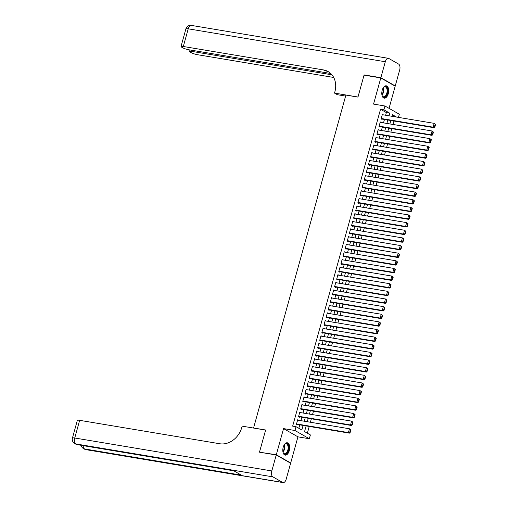 <?xml version="1.0" encoding="UTF-8"?>
<svg xmlns="http://www.w3.org/2000/svg" width="508" height="508" viewBox="0 0 508 508"><rect width="100%" height="100%" fill="white"/><g stroke="black" fill="none" stroke-linecap="round" stroke-linejoin="round"><path stroke-width="0.76" d="M289.274 450.685A6.267 3.34 99.5 0 0 287.28 442.766A6.267 3.34 99.5 0 0 283.216 447.211A6.267 3.34 99.5 0 0 285.21 455.13A6.267 3.34 99.5 0 0 289.274 450.685M388.271 93.726A6.267 3.34 99.5 0 0 386.27 85.808A6.267 3.34 99.5 0 0 382.207 90.246A6.267 3.34 99.5 0 0 384.207 98.165A6.267 3.34 99.5 0 0 388.271 93.726M306.134 425.92L304.559 431.59L310.388 434.931L309.334 438.747L294.951 430.505L296.012 426.688L301.841 430.028L303.117 425.418M290.03 462.89L290.684 462.998L297.936 436.842L309.334 438.747M389.039 108.337L395.186 86.182L380.803 77.934L373.551 104.089L384.943 105.994L399.326 114.237L398.456 117.386M307.365 433.197L309.239 426.441M310.401 422.25L311.353 418.808M312.515 414.611L313.474 411.169M314.636 406.978L315.589 403.536M316.751 399.339L317.71 395.897M318.872 391.706L319.824 388.264M320.986 384.067L321.945 380.625M323.107 376.434L324.06 372.993M325.222 368.795L326.174 365.36M327.343 361.163L328.295 357.721M329.457 353.524L330.41 350.088M331.578 345.891L332.53 342.449M333.692 338.258L334.645 334.816M335.813 330.619L336.766 327.177M337.928 322.986L338.88 319.545M340.049 315.347L341.001 311.906M342.163 307.715L343.116 304.273M344.278 300.076L345.237 296.634M346.399 292.443L347.351 289.001M348.513 284.804L349.472 281.369M350.634 277.171L351.587 273.729M352.749 269.532L353.708 266.097M354.87 261.899L355.822 258.458M356.984 254.267L357.943 250.825M359.105 246.628L360.058 243.186M361.22 238.995L362.172 235.553M363.341 231.356L364.293 227.914M365.455 223.723L366.408 220.281M367.576 216.084L368.529 212.649M369.691 208.451L370.643 205.01M371.812 200.812L372.764 197.377M373.926 193.18L374.879 189.738M376.041 185.547L377 182.105M378.162 177.908L379.114 174.466M380.276 170.275L381.235 166.834M382.397 162.636L383.35 159.195M384.512 155.004L385.47 151.562M386.632 147.364L387.585 143.923M388.747 139.732L389.706 136.29M390.868 132.093L391.82 128.657M392.982 124.46L393.941 121.018M260.134 452.291L276.301 454.749L290.684 462.998M259.544 451.949L265.633 429.997L253.568 427.984L345.891 95.072L357.956 97.092L364.046 75.133L380.803 77.934M296.431 424.301L349.39 433.153L348.418 432.594L349.472 428.777L297.593 420.103L298.672 420.281L297.701 419.722L296.431 424.307L297.402 424.866L297.504 424.478M298.545 416.668L351.504 425.514L350.533 424.961L351.593 421.138L299.707 412.471L300.787 412.648L299.815 412.09L298.545 416.668L299.517 417.227L299.625 416.846M300.666 409.029L353.625 417.881L352.647 417.322L353.708 413.506L301.828 404.838L302.908 405.009L301.936 404.451L300.666 409.035L301.638 409.594L301.739 409.213M302.781 401.396L355.74 410.242L354.768 409.689L355.829 405.867L303.943 397.199L305.022 397.377L304.051 396.818L302.781 401.396L303.752 401.955L303.86 401.574M304.902 393.757L357.854 402.609L356.883 402.05L357.943 398.234L306.064 389.566L307.143 389.738L306.172 389.185L304.895 393.764L305.867 394.322L305.975 393.941M308.185 381.921L309.258 382.105L308.286 381.546L307.016 386.131L307.988 386.683L308.096 386.302M309.137 378.485L362.09 387.337L361.118 386.779L362.179 382.962L310.299 374.294L311.372 374.466L310.401 373.913L309.131 378.492L310.102 379.051L310.21 378.67M311.252 370.853L364.211 379.705L363.239 379.146L364.3 375.329L312.414 366.655L313.493 366.833L312.522 366.274L311.252 370.859L312.223 371.411L312.331 371.03M313.373 363.214L366.325 372.066L365.354 371.507L366.414 367.69L314.535 359.023L315.608 359.194L314.636 358.642L313.366 363.22L314.338 363.779L314.446 363.398M315.487 355.581L368.446 364.433L367.475 363.874L368.535 360.058L316.649 351.384L317.729 351.561L316.757 351.003L315.487 355.587L316.459 356.14L316.56 355.759M317.602 347.948L370.561 356.794L369.589 356.241L370.65 352.419L318.77 343.751L319.843 343.929L318.872 343.37L317.602 347.948L318.573 348.507L318.681 348.126M319.723 340.309L372.681 349.161L371.71 348.602L372.764 344.786L320.885 336.112L321.964 336.29L320.993 335.731L319.723 340.316L320.694 340.874L320.796 340.487M321.837 332.676L374.796 341.522L373.825 340.97L374.885 337.147L323.005 328.479L324.079 328.657L323.107 328.098L321.837 332.676L322.809 333.235L322.917 332.854M323.958 325.037L376.917 333.889L375.945 333.331L377 329.514L325.12 320.846L326.2 321.018L325.228 320.459L323.958 325.044L324.93 325.603L325.031 325.222M326.072 317.405L379.031 326.25L378.06 325.698L379.12 321.875L327.241 313.207L328.314 313.385L327.343 312.826L326.072 317.405L327.044 317.964L327.152 317.583M328.193 309.766L381.152 318.618L380.181 318.059L381.235 314.242L329.355 305.575L330.435 305.746L329.463 305.194L328.193 309.772L329.165 310.331L329.267 309.95M332.55 298.12L331.578 297.555L330.308 302.139L331.28 302.692L331.387 302.311M332.429 294.494L385.388 303.346L384.416 302.787L385.47 298.971L333.591 290.303L334.67 290.474L333.699 289.922L332.429 294.5L333.4 295.059L333.502 294.678M336.785 282.848L335.813 282.283L334.543 286.868L335.515 287.42L335.623 287.039M336.664 279.229L389.617 288.074L388.645 287.515L389.706 283.699L337.826 275.031L338.906 275.203L337.934 274.65L336.658 279.229L337.636 279.787L337.737 279.406M341.02 267.576L340.049 267.011L338.779 271.596L339.75 272.155L339.858 271.767M343.135 259.937L342.17 259.378L340.893 263.957L341.865 264.516L341.973 264.135M345.256 252.305L344.284 251.739L343.014 256.324L343.986 256.883L344.094 256.496M345.135 248.685L398.088 257.531L397.116 256.978L398.177 253.155L346.297 244.488L347.37 244.666L346.399 244.107L345.129 248.685L346.1 249.244L346.208 248.863M349.491 237.033L348.52 236.474L347.25 241.052L348.221 241.611L348.329 241.23M349.371 233.413L402.323 242.259L401.352 241.706L402.412 237.89L350.533 229.216L351.606 229.394L350.634 228.835L349.364 233.42L350.336 233.972L350.444 233.591M353.727 221.761L352.755 221.202L351.485 225.781L352.457 226.339L352.558 225.958M353.6 218.142L406.559 226.993L405.587 226.435L406.648 222.618L354.768 213.944L355.841 214.122L354.87 213.563L353.6 218.148L354.571 218.7L354.679 218.319M357.962 206.489L356.991 205.931L355.721 210.509L356.692 211.068L356.794 210.687M357.835 202.87L410.794 211.722L409.823 211.163L410.883 207.347L359.004 198.672L360.077 198.85L359.105 198.291L357.835 202.876L358.807 203.429L358.915 203.048M359.956 195.237L412.915 204.083L411.944 203.524L412.998 199.708L361.118 191.04L362.198 191.218L361.226 190.659L359.956 195.237L360.928 195.796L361.029 195.415M362.071 187.598L415.03 196.45L414.058 195.891L415.119 192.075L363.239 183.401L364.312 183.579L363.341 183.02L362.071 187.604L363.042 188.163L363.15 187.776M364.192 179.965L417.151 188.811L416.179 188.258L417.233 184.436L365.354 175.768L366.433 175.946L365.462 175.387L364.192 179.965L365.163 180.524L365.265 180.143M367.475 168.129L368.548 168.307L367.576 167.748L366.306 172.333L367.278 172.891L367.386 172.51M370.662 160.674L369.697 160.115L368.427 164.694L369.399 165.252L369.5 164.871M371.71 152.857L372.783 153.035L371.812 152.483L370.542 157.061L371.513 157.62L371.621 157.239M372.662 149.422L425.615 158.274L424.644 157.715L425.704 153.899L373.825 145.225L374.904 145.402L373.932 144.844L372.656 149.428L373.628 149.981L373.736 149.6M375.945 137.585L377.019 137.763L376.047 137.211L374.777 141.789L375.749 142.348L375.856 141.967M376.898 134.15L429.851 143.002L428.879 142.443L429.939 138.627L378.06 129.953L379.139 130.131L378.162 129.572L376.892 134.156L377.863 134.709L377.971 134.328M380.175 122.314L381.254 122.492L380.282 121.939L379.012 126.517L379.984 127.076L380.092 126.695M393.186 116.503L392.113 115.888M385.629 115.24L386.366 112.592L380.536 109.252L292.659 426.129L296.012 426.688M298.812 428.295L299.764 424.859M300.926 420.662L301.885 417.22M303.047 413.029L304 409.588M305.162 405.39L306.121 401.955M307.283 397.758L308.235 394.316M309.397 390.119L310.356 386.683M311.518 382.486L312.471 379.044M313.633 374.853L314.585 371.411M315.754 367.214L316.706 363.772M317.868 359.581L318.821 356.14M319.989 351.942L320.942 348.501M322.104 344.31L323.056 340.868M324.225 336.671L325.177 333.229M326.339 329.038L327.292 325.596M328.46 321.399L329.413 317.964M330.575 313.766L331.527 310.325M332.689 306.127L333.648 302.692M334.81 298.494L335.763 295.053M336.925 290.862L337.884 287.42M339.046 283.223L339.998 279.781M341.16 275.59L342.119 272.148M343.281 267.951L344.233 264.509M345.396 260.318L346.354 256.877M347.516 252.679L348.469 249.244M349.631 245.046L350.584 241.605M351.752 237.407L352.704 233.972M353.866 229.775L354.819 226.333M355.987 222.142L356.94 218.7M358.102 214.503L359.054 211.061M360.223 206.87L361.175 203.429M362.337 199.231L363.29 195.79M364.452 191.599L365.411 188.157M366.573 183.959L367.525 180.518M368.687 176.327L369.646 172.885M370.808 168.688L371.761 165.252M372.923 161.055L373.882 157.613M375.044 153.416L375.996 149.981M377.158 145.783L378.117 142.342M379.279 138.151L380.232 134.709M381.394 130.512L382.353 127.07M383.515 122.879L384.467 119.437M381.133 118.878L434.086 127.73L433.114 127.171L434.175 123.355L382.295 114.681L383.369 114.859L382.397 114.3L381.127 118.885L382.099 119.437L382.207 119.056M297.936 436.842L283.553 428.6L276.301 454.749M283.553 428.6L294.951 430.505M380.536 109.252L383.889 109.811L384.943 105.994M396.538 117.062L392.436 114.713L391.998 116.307M390.83 120.498L389.877 123.939M388.715 128.137L387.763 131.578M386.594 135.769L385.642 139.211M384.48 143.408L383.527 146.85M382.359 151.041L381.406 154.483M380.244 158.68L379.292 162.115M378.13 166.313L377.171 169.755M376.009 173.952L375.056 177.387M373.894 181.585L372.935 185.026M371.773 189.217L370.821 192.659M369.659 196.856L368.7 200.298M367.538 204.489L366.585 207.931M365.423 212.128L364.465 215.57M363.303 219.761L362.35 223.203M361.188 227.4L360.236 230.835M359.067 235.033L358.115 238.474M356.953 242.672L356 246.107M354.832 250.304L353.879 253.746M352.717 257.937L351.765 261.379M350.596 265.576L349.644 269.018M348.482 273.209L347.529 276.65M346.361 280.848L345.408 284.289M344.246 288.481L343.294 291.922M342.132 296.12L341.173 299.561M340.011 303.752L339.058 307.194M337.896 311.391L336.937 314.827M335.775 319.024L334.823 322.466M333.661 326.663L332.702 330.098M331.54 334.296L330.587 337.737M329.425 341.928L328.466 345.37M327.304 349.567L326.352 353.009M325.19 357.2L324.237 360.642M323.069 364.839L322.116 368.281M320.954 372.472L320.002 375.914M318.834 380.111L317.881 383.553M316.719 387.744L315.766 391.185M314.598 395.383L313.646 398.818M312.483 403.015L311.531 406.457M310.369 410.648L309.41 414.09M308.248 418.287L307.296 421.729M388.982 115.799L389.719 113.151L383.889 109.811M304.279 421.221L305.232 417.786M306.4 413.588L307.353 410.147M308.515 405.955L309.467 402.514M310.636 398.316L311.588 394.875M312.75 390.684L313.703 387.242M314.871 383.045L315.824 379.603M316.986 375.412L317.938 371.97M319.1 367.773L320.059 364.331M321.221 360.14L322.174 356.699M323.336 352.501L324.294 349.066M325.457 344.869L326.409 341.427M327.571 337.236L328.53 333.794M329.692 329.597L330.645 326.155M331.807 321.964L332.765 318.522M333.927 314.325L334.88 310.883M336.042 306.692L337.001 303.251M338.163 299.053L339.115 295.612M340.277 291.421L341.23 287.979M342.398 283.781L343.351 280.346M344.513 276.149L345.465 272.707M346.634 268.51L347.586 265.074M348.748 260.877L349.701 257.435M350.869 253.244L351.822 249.803M352.984 245.605L353.936 242.164M355.098 237.973L356.057 234.531M357.219 230.334L358.172 226.892M359.334 222.701L360.293 219.259M361.455 215.062L362.407 211.62M363.569 207.429L364.528 203.987M365.69 199.79L366.643 196.355M367.805 192.157L368.764 188.716M369.926 184.518L370.878 181.083M372.04 176.886L372.993 173.444M374.161 169.253L375.114 165.811M376.276 161.614L377.228 158.172M378.397 153.981L379.349 150.539M380.511 146.342L381.464 142.9M382.632 138.709L383.584 135.268M384.746 131.07L385.699 127.629M386.867 123.438L387.82 119.996M386.366 112.592L389.719 113.151M368.427 164.694L421.386 173.539L420.414 172.987L421.469 169.164L370.669 160.674M355.721 210.502L408.68 219.354L407.708 218.796L408.762 214.979L357.962 206.483M351.485 225.774L404.444 234.626L403.473 234.067L404.527 230.251L353.727 221.755M347.25 241.046L400.209 249.898L399.237 249.339L400.298 245.523L349.491 237.026M343.014 256.318L395.973 265.17L395.002 264.611L396.062 260.794L345.256 252.298M340.9 263.957L393.852 272.802L392.881 272.25L393.941 268.427L343.141 259.937M338.779 271.589L391.738 280.441L390.766 279.883L391.827 276.066L341.02 267.57M335.712 282.664L336.785 282.842M330.308 302.133L383.267 310.985L382.295 310.426L383.356 306.61L332.55 298.113M435.178 124.238L434.175 123.355L435.566 124.46L435.178 124.238L434.435 126.911L434.829 127.133L435.566 124.46M381.235 118.504L433.114 127.171L434.435 126.911M434.086 127.73L434.829 127.133M382.969 88.29A5.423 2.889 -80.5 0 1 383.603 87.439A5.423 2.889 -80.5 0 1 387.693 90.621A5.423 2.889 -80.5 0 1 385.604 96.552A5.423 2.889 -80.5 0 1 382.213 95.745A5.423 2.889 -80.5 0 1 381.889 94.742A4.858 2.591 99.5 0 0 383.223 90.056A4.858 2.591 99.5 0 0 382.969 88.29M382.137 95.567A5.023 2.673 99.5 0 0 383.54 96.793A5.023 2.673 99.5 0 0 387.134 90.659A5.023 2.673 99.5 0 0 385.197 86.887A5.023 2.673 99.5 0 0 383.476 87.586M383.819 98.05A6.223 3.321 99.5 0 0 388.131 90.43A6.223 3.321 99.5 0 0 385.87 85.782M283.978 445.249A5.423 2.889 -80.5 0 1 284.607 444.405A5.423 2.889 -80.5 0 1 288.696 447.586A5.423 2.889 -80.5 0 1 286.607 453.517A5.423 2.889 -80.5 0 1 283.216 452.711A5.423 2.889 -80.5 0 1 282.899 451.707A4.858 2.591 99.5 0 0 284.226 447.021A4.858 2.591 99.5 0 0 283.978 445.249M283.147 452.533A5.023 2.673 99.5 0 0 284.543 453.752A5.023 2.673 99.5 0 0 288.138 447.624A5.023 2.673 99.5 0 0 286.201 443.852A5.023 2.673 99.5 0 0 284.48 444.551M284.823 455.016A6.223 3.321 99.5 0 0 289.141 447.396A6.223 3.321 99.5 0 0 286.874 442.747M364.7 75.248L364.109 74.905L357.981 97.015L334.518 93.091L334.88 91.796A20.079 16.669 -60.2 0 0 328.105 71.571A20.079 16.669 -60.2 0 0 323.412 69.907L183.318 46.495A4.82 0.787 -164.5 0 0 181.007 46.539A4.82 0.787 -164.5 0 0 181.629 47.155L182.778 47.816A4.82 0.787 -164.5 0 0 189.128 49.822L330.689 73.482M345.611 96.088L337.337 94.704L334.518 93.091M380.867 77.705L395.249 85.954L399.675 69.996A4.82 2.572 99.5 0 0 398.609 64.078L388.893 58.503A4.82 2.572 99.5 0 0 388.417 58.331A4.82 2.572 99.5 0 0 385.293 61.747L380.867 77.705L364.109 74.905M395.249 85.954L394.595 85.839M331.946 74.809L191.891 51.403A4.82 0.787 -164.5 0 0 189.579 51.454A4.82 0.787 -164.5 0 0 190.202 52.07L191.345 52.73A4.82 0.787 -164.5 0 0 197.701 54.737L333.705 77.464M328.797 71.99A20.079 16.669 -60.2 0 0 324.815 70.707L323.412 69.907M276.238 454.984L259.48 452.184L265.614 430.073L242.151 426.155L241.789 427.45A20.079 16.669 119.8 0 1 219.742 443.744L79.648 420.332L74.746 438.004L271.812 470.941L276.238 454.984L290.62 463.226L286.195 479.184A4.82 2.572 99.5 0 1 283.07 482.6L85.998 449.669A4.82 2.572 -80.5 0 1 85.522 449.497L282.594 482.429A4.82 2.572 99.5 0 0 283.07 482.6M271.812 470.941A4.82 2.572 99.5 0 0 272.872 476.86L282.594 482.429M83.172 445.643A4.82 2.572 -80.5 0 0 84.55 448.939A4.82 4 119.8 0 1 83.426 448.539L84.398 449.097A4.82 4 -60.2 0 0 85.522 449.497L84.55 448.939L241.402 475.151L233.629 470.694L76.778 444.481L75.806 443.922A4.82 2.572 -80.5 0 1 74.746 438.004A4.82 0.787 -164.5 0 0 72.434 438.055A4.82 4.82 0 0 0 74.682 443.522L75.654 444.081A4.82 4 -60.2 0 0 76.778 444.481A4.82 2.572 -80.5 0 0 77.254 444.652L233.858 470.827M72.434 438.055L77.337 420.376A4.82 0.787 15.5 0 1 79.648 420.332M380.175 122.32L432.06 130.988L433.451 132.099L433.064 131.877L432.321 134.55L432.708 134.772L433.451 132.099M379.012 126.511L431.971 135.363L431 134.804L432.06 130.988L433.064 131.877M379.12 126.136L431 134.804L432.321 134.55M431.971 135.363L432.708 134.772M430.943 139.51L429.939 138.627L431.33 139.732L430.943 139.51L430.206 142.183L430.594 142.405L431.33 139.732M377 133.775L428.879 142.443L430.206 142.183M429.851 143.002L430.594 142.405M375.939 137.592L427.825 146.26L429.216 147.371L428.828 147.149L428.085 149.816L428.473 150.038L429.216 147.371M374.777 141.783L427.736 150.635L426.764 150.076L427.825 146.26L428.828 147.149M374.885 141.408L426.764 150.076L428.085 149.816M427.736 150.635L428.473 150.038M426.707 154.781L425.704 153.899L427.101 155.004L426.707 154.781L425.971 157.455L426.358 157.677L427.101 155.004M372.764 149.041L424.644 157.715L425.971 157.455M425.615 158.274L426.358 157.677M371.704 152.864L423.589 161.531L424.98 162.643L424.593 162.414L423.85 165.087L424.237 165.31L424.98 162.643M370.542 157.055L423.501 165.906L422.529 165.348L423.589 161.531L424.593 162.414M370.65 156.68L422.529 165.348L423.85 165.087M423.501 165.906L424.237 165.31M422.472 170.053L421.469 169.164L422.866 170.275L422.472 170.053L421.735 172.726L422.123 172.949L422.866 170.275M368.529 164.313L420.414 172.987L421.735 172.726M421.386 173.539L422.123 172.949M367.468 168.135L419.354 176.803L420.745 177.908L420.357 177.686L419.614 180.359L420.002 180.581L420.745 177.908M366.306 172.326L419.265 181.178L418.294 180.619L419.354 176.803L420.357 177.686M366.414 171.952L418.294 180.619L419.614 180.359M419.265 181.178L420.002 180.581M418.236 185.325L417.233 184.436L418.63 185.547L418.236 185.325L417.5 187.998L417.887 188.22L418.63 185.547M364.293 179.584L416.179 188.258L417.5 187.998M417.151 188.811L417.887 188.22M416.122 192.957L415.119 192.075L416.509 193.18L416.122 192.957L415.379 195.631L415.766 195.853L416.509 193.18M362.179 187.223L414.058 195.891L415.379 195.631M415.03 196.45L415.766 195.853M414.001 200.596L412.998 199.708L414.395 200.819L414.001 200.596L413.264 203.27L413.652 203.492L414.395 200.819M360.058 194.856L411.944 203.524L413.264 203.27M412.915 204.083L413.652 203.492M411.886 208.229L410.883 207.347L412.274 208.451L411.886 208.229L411.143 210.903L411.537 211.125L412.274 208.451M357.943 202.495L409.823 211.163L411.143 210.903M410.794 211.722L411.537 211.125M409.772 215.868L408.762 214.979L410.159 216.091L409.772 215.868L409.029 218.535L409.416 218.764L410.159 216.091M355.822 210.128L407.708 218.796L409.029 218.535M408.68 219.354L409.416 218.764M407.651 223.501L406.648 222.618L408.038 223.723L407.651 223.501L406.908 226.174L407.302 226.397L408.038 223.723M353.708 217.767L405.587 226.435L406.908 226.174M406.559 226.993L407.302 226.397M405.536 231.14L404.527 230.251L405.924 231.362L405.536 231.14L404.793 233.807L405.181 234.029L405.924 231.362M351.587 225.4L403.473 234.067L404.793 233.807M404.444 234.626L405.181 234.029M403.415 238.773L402.412 237.89L403.803 238.995L403.415 238.773L402.673 241.446L403.066 241.668L403.803 238.995M349.472 233.032L401.352 241.706L402.673 241.446M402.323 242.259L403.066 241.668M401.301 246.405L400.298 245.523L401.688 246.634L401.301 246.405L400.558 249.079L400.945 249.301L401.688 246.634M347.358 240.671L399.237 249.339L400.558 249.079M400.209 249.898L400.945 249.301M399.18 254.044L398.177 253.155L399.567 254.267L399.18 254.044L398.437 256.718L398.831 256.94L399.567 254.267M345.237 248.304L397.116 256.978L398.437 256.718M398.088 257.531L398.831 256.94M397.065 261.677L396.062 260.794L397.453 261.899L397.065 261.677L396.323 264.351L396.71 264.573L397.453 261.899M343.122 255.943L395.002 264.611L396.323 264.351M395.973 265.17L396.71 264.573M394.945 269.316L393.941 268.427L395.332 269.538L394.945 269.316L394.208 271.99L394.595 272.212L395.332 269.538M341.001 263.576L392.881 272.25L394.208 271.99M393.852 272.802L394.595 272.212M392.83 276.949L391.827 276.066L393.217 277.171L392.83 276.949L392.087 279.622L392.474 279.844L393.217 277.171M338.887 271.215L390.766 279.883L392.087 279.622M391.738 280.441L392.474 279.844M390.709 284.588L389.706 283.699L391.103 284.81L390.709 284.588L389.973 287.261L390.36 287.484L391.103 284.81M336.766 278.848L388.645 287.515L389.973 287.261M389.617 288.074L390.36 287.484M335.705 282.664L387.591 291.338L388.982 292.443L388.595 292.221L387.852 294.894L388.239 295.116L388.982 292.443M334.543 286.861L387.502 295.713L386.531 295.154L387.591 291.338L388.595 292.221M334.651 286.487L386.531 295.154L387.852 294.894M387.502 295.713L388.239 295.116M386.474 299.86L385.47 298.971L386.867 300.082L386.474 299.86L385.737 302.527L386.124 302.755L386.867 300.082M332.53 294.119L384.416 302.787L385.737 302.527M385.388 303.346L386.124 302.755M384.359 307.492L383.356 306.61L384.746 307.715L384.359 307.492L383.616 310.166L384.004 310.388L384.746 307.715M330.416 301.752L382.295 310.426L383.616 310.166M383.267 310.985L384.004 310.388M382.238 315.125L381.235 314.242L382.632 315.354L382.238 315.125L381.502 317.798L381.889 318.021L382.632 315.354M328.295 309.391L380.181 318.059L381.502 317.798M381.152 318.618L381.889 318.021M380.124 322.764L379.12 321.875L380.511 322.986L380.124 322.764L379.381 325.438L379.768 325.66L380.511 322.986M326.18 317.024L378.06 325.698L379.381 325.438M379.031 326.25L379.768 325.66M378.009 330.397L377 329.514L378.397 330.619L378.009 330.397L377.266 333.07L377.654 333.292L378.397 330.619M324.06 324.663L375.945 333.331L377.266 333.07M376.917 333.889L377.654 333.292M375.888 338.036L374.885 337.147L376.276 338.258L375.888 338.036L375.145 340.709L375.539 340.931L376.276 338.258M321.945 332.296L373.825 340.97L375.145 340.709M374.796 341.522L375.539 340.931M373.774 345.669L372.764 344.786L374.161 345.891L373.774 345.669L373.031 348.342L373.418 348.564L374.161 345.891M319.824 339.935L371.71 348.602L373.031 348.342M372.681 349.161L373.418 348.564M371.653 353.308L370.65 352.419L372.04 353.53L371.653 353.308L370.91 355.981L371.304 356.203L372.04 353.53M317.71 347.567L369.589 356.241L370.91 355.981M370.561 356.794L371.304 356.203M369.538 360.94L368.535 360.058L369.926 361.163L369.538 360.94L368.795 363.614L369.183 363.836L369.926 361.163M315.589 355.206L367.475 363.874L368.795 363.614M368.446 364.433L369.183 363.836M367.417 368.579L366.414 367.69L367.805 368.802L367.417 368.579L366.674 371.246L367.068 371.475L367.805 368.802M313.474 362.839L365.354 371.507L366.674 371.246M366.325 372.066L367.068 371.475M365.303 376.212L364.3 375.329L365.69 376.434L365.303 376.212L364.56 378.885L364.947 379.108L365.69 376.434M311.36 370.478L363.239 379.146L364.56 378.885M364.211 379.705L364.947 379.108M363.182 383.851L362.179 382.962L363.569 384.073L363.182 383.851L362.445 386.518L362.833 386.74L363.569 384.073M309.239 378.111L361.118 386.779L362.445 386.518M362.09 387.337L362.833 386.74M308.178 381.927L360.064 390.601L361.455 391.706L361.067 391.484L360.324 394.157L360.712 394.379L361.455 391.706M307.016 386.124L359.975 394.976L359.004 394.418L360.064 390.601L361.067 391.484M307.124 385.743L359.004 394.418L360.324 394.157M359.975 394.976L360.712 394.379M358.946 399.117L357.943 398.234L359.334 399.345L358.946 399.117L358.21 401.79L358.597 402.012L359.334 399.345M305.003 393.382L356.883 402.05L358.21 401.79M357.854 402.609L358.597 402.012M356.832 406.756L355.829 405.867L357.219 406.978L356.832 406.756L356.089 409.429L356.476 409.651L357.219 406.978M302.889 401.015L354.768 409.689L356.089 409.429M355.74 410.242L356.476 409.651M354.711 414.388L353.708 413.506L355.105 414.611L354.711 414.388L353.974 417.062L354.362 417.284L355.105 414.611M300.768 408.654L352.647 417.322L353.974 417.062M353.625 417.881L354.362 417.284M352.596 422.027L351.593 421.138L352.984 422.25L352.596 422.027L351.853 424.701L352.241 424.923L352.984 422.25M298.653 416.287L350.533 424.961L351.853 424.701M351.504 425.514L352.241 424.923M350.476 429.66L349.472 428.777L350.869 429.882L350.476 429.66L349.739 432.333L350.126 432.556L350.869 429.882M296.532 423.926L348.418 432.594L349.739 432.333M349.39 433.153L350.126 432.556M383.254 87.865A5.023 2.673 -80.5 0 1 383.642 90.075A5.023 2.673 -80.5 0 1 382.022 95.237M284.258 444.824A5.023 2.673 -80.5 0 1 284.645 447.04A5.023 2.673 -80.5 0 1 283.026 452.203M385.293 61.747L188.22 28.816L183.318 46.495M192.189 50.336L191.891 51.403M188.22 28.816A4.82 2.572 -80.5 0 1 191.351 25.4A4.82 4.82 0 0 0 185.909 28.867A4.82 0.787 15.5 0 1 188.22 28.816M272.872 476.86L75.806 443.922A4.82 4 119.8 0 1 74.682 443.522M189.992 49.968L189.579 51.454M388.417 58.331L191.351 25.4M185.909 28.867L181.007 46.539M81.096 445.294A4.82 4.82 0 0 0 83.426 448.539M84.398 449.097A4.82 4.82 0 0 0 85.998 449.669M75.654 444.081A4.82 4.82 0 0 0 77.254 444.652"/></g></svg>
